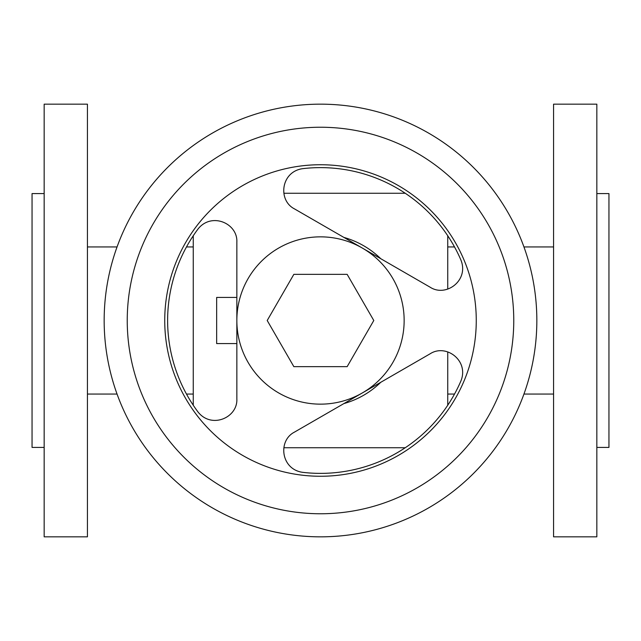 <?xml version="1.0" encoding="UTF-8"?>
<svg xmlns="http://www.w3.org/2000/svg" width="641" height="641" viewBox="0 0 641 641"><rect width="100%" height="100%" fill="white"/><g stroke="black" fill="none" stroke-linecap="round" stroke-linejoin="round"><path stroke-width="0.96" d="M596.835 104.163L553.568 104.163L553.568 536.837L596.835 536.837L596.835 104.163M596.835 193.582L608.95 193.582L608.95 447.418L596.835 447.418M87.432 104.163L44.165 104.163L44.165 536.837L87.432 536.837L87.432 104.163M44.165 447.418L32.05 447.418L32.05 193.582L44.165 193.582M193.253 235.76L193.253 405.24L193.253 235.76M283.875 447.747L405.24 447.747L283.875 447.747M447.747 405.24L447.747 351.941L447.747 405.24M447.747 289.059L447.747 235.76L447.747 289.059M405.24 193.253L283.875 193.253L405.24 193.253M236.85 297.424L216.658 297.424L216.658 343.576L236.85 343.576M362.325 248.059L294.459 208.878C277.585 200.312 280.902 171.548 302.768 168.655A152.879 152.879 0 0 1 460.871 259.934C469.292 280.317 446.04 297.568 430.191 287.24L362.325 248.059A83.651 83.651 0 0 0 236.85 320.5A83.651 83.651 0 0 0 362.325 392.941A83.651 83.651 0 0 0 362.325 248.059M236.85 242.138L236.85 398.862C237.867 417.756 211.306 429.27 197.861 411.778A152.879 152.879 0 0 1 197.861 229.222C211.306 211.73 237.867 223.244 236.85 242.138M476.263 320.5A155.763 155.763 0 0 0 320.5 164.737A155.763 155.763 0 0 0 164.737 320.5A155.763 155.763 0 0 0 320.5 476.263A155.763 155.763 0 0 0 476.263 320.5M104.163 320.5A216.338 216.338 0 0 0 320.5 536.837A216.338 216.338 0 0 0 536.837 320.5A216.338 216.338 0 0 0 320.5 104.163A216.338 216.338 0 0 0 104.163 320.5A216.338 216.338 0 0 1 320.5 104.163A216.338 216.338 0 0 1 536.837 320.5M202.244 224.831L201.699 225.247M199.68 227.082L199.135 227.667M461.6 261.873L461.808 262.578M462.393 265.238L462.482 265.919M462.538 266.376L462.578 266.864M460.871 381.066A152.879 152.879 0 0 1 302.768 472.345C280.902 469.452 277.585 440.688 294.459 432.122L430.191 353.76C446.04 343.432 469.292 360.683 460.871 381.066M373.791 320.5L347.15 274.348L293.85 274.348L267.209 320.5L293.85 366.652L347.15 366.652L373.791 320.5M295.958 470.382L297.408 471.015M300.06 471.856L300.773 472.016M380.762 258.7A86.319 86.319 0 0 0 343.888 237.41M343.888 403.59A86.319 86.319 0 0 0 380.762 382.3M513.762 320.5A193.261 193.261 0 0 0 320.5 127.239A193.261 193.261 0 0 0 127.239 320.5A193.261 193.261 0 0 0 320.5 513.762A193.261 193.261 0 0 0 513.762 320.5M447.747 246.945L454.517 246.945M523.945 246.945L553.568 246.945M193.253 246.945L186.483 246.945M117.055 246.945L87.432 246.945M193.253 394.055L186.483 394.055M117.055 394.055L87.432 394.055M447.747 394.055L454.517 394.055M523.945 394.055L553.568 394.055"/></g></svg>
